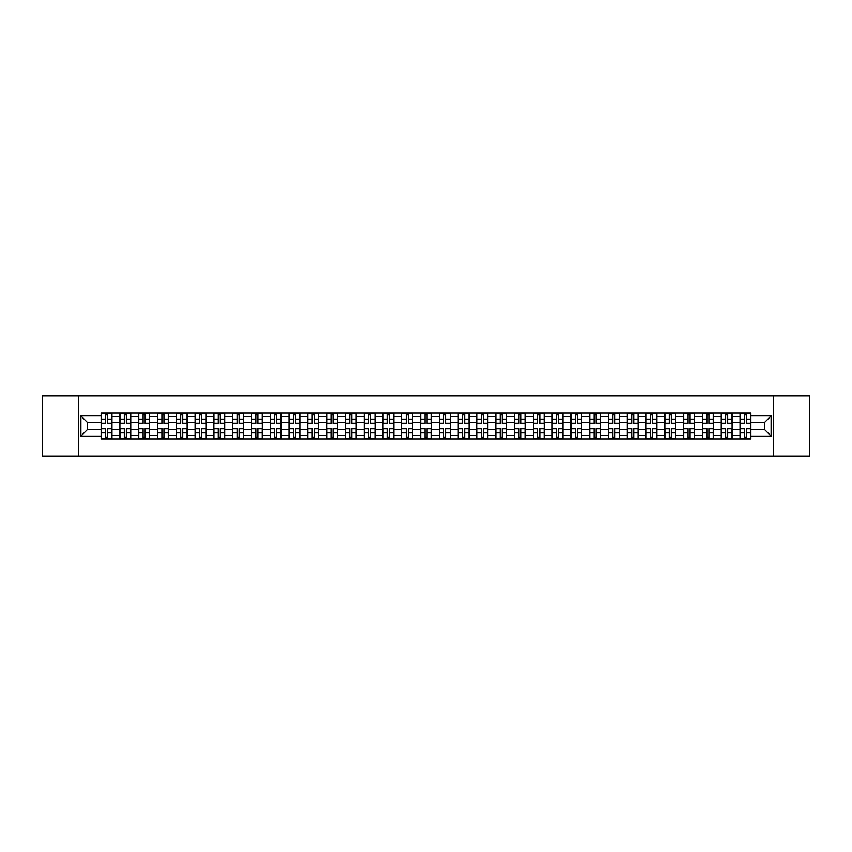 <?xml version="1.0" encoding="UTF-8"?>
<svg xmlns="http://www.w3.org/2000/svg" width="852" height="852" viewBox="0 0 852 852"><rect width="100%" height="100%" fill="white"/><g stroke="black" fill="none" stroke-linecap="round" stroke-linejoin="round"><path stroke-width="1.28" d="M773.509 456.118L809.4 456.118L809.4 395.882L42.6 395.882L42.6 456.118L773.509 456.118L773.509 395.882M119.93 438.95L119.93 416.724L111.985 416.724L111.985 438.95M111.985 416.724L111.985 413.05M119.93 416.724L119.93 413.05M130.771 413.05L130.771 438.95M138.716 438.95L138.716 413.05M149.558 413.05L149.558 438.95M157.513 438.95L157.513 413.05M168.355 413.05L168.355 438.95M176.3 438.95L176.3 413.05M187.142 413.05L187.142 438.95M195.097 438.95L195.097 413.05M205.928 413.05L205.928 438.95M213.884 438.95L213.884 413.05M224.726 413.05L224.726 438.95M232.671 438.95L232.671 413.05M243.512 413.05L243.512 438.95M251.468 438.95L251.468 413.05M262.31 413.05L262.31 438.95M270.254 438.95L270.254 413.05M281.096 413.05L281.096 438.95M289.041 438.95L289.041 413.05M299.883 413.05L299.883 438.95M307.838 438.95L307.838 413.05M318.68 413.05L318.68 438.95M326.625 438.95L326.625 413.05M337.467 413.05L337.467 438.95M345.422 438.95L345.422 413.05M356.253 413.05L356.253 438.95M364.209 438.95L364.209 413.05M375.05 413.05L375.05 438.95M382.995 438.95L382.995 413.05M393.837 413.05L393.837 438.95M401.793 438.95L401.793 413.05M412.634 413.05L412.634 438.95M420.579 438.95L420.579 413.05M431.421 413.05L431.421 438.95M439.366 438.95L439.366 413.05M450.207 413.05L450.207 438.95M458.163 438.95L458.163 413.05M469.005 413.05L469.005 438.95M476.95 438.95L476.95 413.05M487.791 413.05L487.791 438.95M495.747 438.95L495.747 413.05M506.578 413.05L506.578 438.95M514.533 438.95L514.533 413.05M525.375 413.05L525.375 438.95M533.32 438.95L533.32 413.05M544.162 413.05L544.162 438.95M552.117 438.95L552.117 413.05M562.959 413.05L562.959 438.95M570.904 438.95L570.904 413.05M581.746 413.05L581.746 438.95M589.691 438.95L589.691 413.05M600.532 413.05L600.532 438.95M608.488 438.95L608.488 413.05M619.329 413.05L619.329 438.95M627.274 438.95L627.274 413.05M638.116 413.05L638.116 438.95M646.072 438.95L646.072 413.05M656.903 413.05L656.903 438.95M664.858 438.95L664.858 413.05M675.7 413.05L675.7 438.95M683.645 438.95L683.645 413.05M694.486 413.05L694.486 438.95M702.442 438.95L702.442 413.05M713.284 413.05L713.284 438.95M721.229 438.95L721.229 413.05M732.07 413.05L732.07 438.95M740.015 438.95L740.015 413.05M740.015 429.738L732.07 429.738M721.229 429.738L713.284 429.738M702.442 429.738L694.486 429.738M683.645 429.738L675.7 429.738M664.858 429.738L656.903 429.738M646.072 429.738L638.116 429.738M627.274 429.738L619.329 429.738M608.488 429.738L600.532 429.738M589.691 429.738L581.746 429.738M570.904 429.738L562.959 429.738M552.117 429.738L544.162 429.738M533.32 429.738L525.375 429.738M514.533 429.738L506.578 429.738M495.747 429.738L487.791 429.738M476.95 429.738L469.005 429.738M458.163 429.738L450.207 429.738M439.366 429.738L431.421 429.738M420.579 429.738L412.634 429.738M401.793 429.738L393.837 429.738M382.995 429.738L375.05 429.738M364.209 429.738L356.253 429.738M345.422 429.738L337.467 429.738M326.625 429.738L318.68 429.738M307.838 429.738L299.883 429.738M289.041 429.738L281.096 429.738M270.254 429.738L262.31 429.738M251.468 429.738L243.512 429.738M232.671 429.738L224.726 429.738M213.884 429.738L205.928 429.738M195.097 429.738L187.142 429.738M176.3 429.738L168.355 429.738M157.513 429.738L149.558 429.738M138.716 429.738L130.771 429.738M119.93 429.738L111.985 429.738M740.015 422.262L732.07 422.262M721.229 422.262L713.284 422.262M702.442 422.262L694.486 422.262M683.645 422.262L675.7 422.262M664.858 422.262L656.903 422.262M646.072 422.262L638.116 422.262M627.274 422.262L619.329 422.262M608.488 422.262L600.532 422.262M589.691 422.262L581.746 422.262M570.904 422.262L562.959 422.262M552.117 422.262L544.162 422.262M533.32 422.262L525.375 422.262M514.533 422.262L506.578 422.262M495.747 422.262L487.791 422.262M476.95 422.262L469.005 422.262M458.163 422.262L450.207 422.262M439.366 422.262L431.421 422.262M420.579 422.262L412.634 422.262M401.793 422.262L393.837 422.262M382.995 422.262L375.05 422.262M364.209 422.262L356.253 422.262M345.422 422.262L337.467 422.262M326.625 422.262L318.68 422.262M307.838 422.262L299.883 422.262M289.041 422.262L281.096 422.262M270.254 422.262L262.31 422.262M251.468 422.262L243.512 422.262M232.671 422.262L224.726 422.262M213.884 422.262L205.928 422.262M195.097 422.262L187.142 422.262M176.3 422.262L168.355 422.262M157.513 422.262L149.558 422.262M138.716 422.262L130.771 422.262M119.93 422.262L111.985 422.262M87.287 429.738L101.143 429.738L101.143 422.262L87.287 422.262L87.287 429.738L80.908 436.117L80.908 415.882L101.143 415.882L101.143 422.262M750.857 422.262L750.857 429.738L764.713 429.738L764.713 422.262L750.857 422.262L750.857 413.05L101.143 413.05L101.143 415.882M750.857 415.882L771.092 415.882L771.092 436.117L750.857 436.117L750.857 429.738M101.143 429.738L101.143 438.95L750.857 438.95L750.857 436.117M101.143 436.117L80.908 436.117M78.49 456.118L78.49 395.882M107.586 437.14L105.541 437.14M105.541 414.86L107.586 414.86M126.373 437.14L124.328 437.14M124.328 414.86L126.373 414.86M145.17 437.14L143.115 437.14M143.115 414.86L145.17 414.86M163.957 437.14L161.912 437.14M161.912 414.86L163.957 414.86M182.743 437.14L180.699 437.14M180.699 414.86L182.743 414.86M201.541 437.14L199.485 437.14M199.485 414.86L201.541 414.86M220.327 437.14L218.282 437.14M218.282 414.86L220.327 414.86M239.114 437.14L237.069 437.14M237.069 414.86L239.114 414.86M257.911 437.14L255.866 437.14M255.866 414.86L257.911 414.86M276.698 437.14L274.653 437.14M274.653 414.86L276.698 414.86M295.495 437.14L293.439 437.14M293.439 414.86L295.495 414.86M314.281 437.14L312.237 437.14M312.237 414.86L314.281 414.86M333.068 437.14L331.023 437.14M331.023 414.86L333.068 414.86M351.865 437.14L349.81 437.14M349.81 414.86L351.865 414.86M370.652 437.14L368.607 437.14M368.607 414.86L370.652 414.86M389.439 437.14L387.394 437.14M387.394 414.86L389.439 414.86M408.236 437.14L406.18 437.14M406.18 414.86L408.236 414.86M427.022 437.14L424.978 437.14M424.978 414.86L427.022 414.86M445.82 437.14L443.764 437.14M443.764 414.86L445.82 414.86M464.606 437.14L462.561 437.14M462.561 414.86L464.606 414.86M483.393 437.14L481.348 437.14M481.348 414.86L483.393 414.86M502.19 437.14L500.135 437.14M500.135 414.86L502.19 414.86M520.977 437.14L518.932 437.14M518.932 414.86L520.977 414.86M539.763 437.14L537.718 437.14M537.718 414.86L539.763 414.86M558.561 437.14L556.505 437.14M556.505 414.86L558.561 414.86M577.347 437.14L575.302 437.14M575.302 414.86L577.347 414.86M596.134 437.14L594.089 437.14M594.089 414.86L596.134 414.86M614.931 437.14L612.886 437.14M612.886 414.86L614.931 414.86M633.718 437.14L631.673 437.14M631.673 414.86L633.718 414.86M652.515 437.14L650.459 437.14M650.459 414.86L652.515 414.86M671.301 437.14L669.257 437.14M669.257 414.86L671.301 414.86M690.088 437.14L688.043 437.14M688.043 414.86L690.088 414.86M708.885 437.14L706.83 437.14M706.83 414.86L708.885 414.86M727.672 437.14L725.627 437.14M725.627 414.86L727.672 414.86M746.458 437.14L744.414 437.14M744.414 414.86L746.458 414.86M80.908 415.882L87.287 422.262M764.713 429.738L771.092 436.117M764.713 422.262L771.092 415.882M107.586 423.412L107.586 413.167L111.921 413.167L111.921 423.412L107.586 423.412M105.541 414.743L107.586 414.743M105.541 413.167L101.196 413.167L101.196 423.412L105.541 423.412L105.541 413.167L107.586 413.167M105.541 428.588L105.541 438.833L101.196 438.833L101.196 428.588L105.541 428.588M107.586 437.257L105.541 437.257M107.586 438.833L111.921 438.833L111.921 428.588L107.586 428.588L107.586 438.833L105.541 438.833M126.373 423.412L126.373 413.167L130.707 413.167L130.707 423.412L126.373 423.412M124.328 414.743L126.373 414.743M124.328 413.167L119.994 413.167L119.994 423.412L124.328 423.412L124.328 413.167L126.373 413.167M145.17 423.412L145.17 413.167L149.505 413.167L149.505 423.412L145.17 423.412M143.115 414.743L145.17 414.743M143.115 413.167L138.78 413.167L138.78 423.412L143.115 423.412L143.115 413.167L145.17 413.167M124.328 428.588L124.328 438.833L119.994 438.833L119.994 428.588L124.328 428.588M126.373 437.257L124.328 437.257M126.373 438.833L130.707 438.833L130.707 428.588L126.373 428.588L126.373 438.833L124.328 438.833M143.115 428.588L143.115 438.833L138.78 438.833L138.78 428.588L143.115 428.588M145.17 437.257L143.115 437.257M145.17 438.833L149.505 438.833L149.505 428.588L145.17 428.588L145.17 438.833L143.115 438.833M163.957 423.412L163.957 413.167L168.291 413.167L168.291 423.412L163.957 423.412M161.912 414.743L163.957 414.743M161.912 413.167L157.567 413.167L157.567 423.412L161.912 423.412L161.912 413.167L163.957 413.167M182.743 423.412L182.743 413.167L187.078 413.167L187.078 423.412L182.743 423.412M180.699 414.743L182.743 414.743M180.699 413.167L176.364 413.167L176.364 423.412L180.699 423.412L180.699 413.167L182.743 413.167M201.541 423.412L201.541 413.167L205.875 413.167L205.875 423.412L201.541 423.412M199.485 414.743L201.541 414.743M199.485 413.167L195.151 413.167L195.151 423.412L199.485 423.412L199.485 413.167L201.541 413.167M161.912 428.588L161.912 438.833L157.567 438.833L157.567 428.588L161.912 428.588M163.957 437.257L161.912 437.257M163.957 438.833L168.291 438.833L168.291 428.588L163.957 428.588L163.957 438.833L161.912 438.833M180.699 428.588L180.699 438.833L176.364 438.833L176.364 428.588L180.699 428.588M182.743 437.257L180.699 437.257M182.743 438.833L187.078 438.833L187.078 428.588L182.743 428.588L182.743 438.833L180.699 438.833M199.485 428.588L199.485 438.833L195.151 438.833L195.151 428.588L199.485 428.588M201.541 437.257L199.485 437.257M201.541 438.833L205.875 438.833L205.875 428.588L201.541 428.588L201.541 438.833L199.485 438.833M220.327 423.412L220.327 413.167L224.662 413.167L224.662 423.412L220.327 423.412M218.282 414.743L220.327 414.743M218.282 413.167L213.948 413.167L213.948 423.412L218.282 423.412L218.282 413.167L220.327 413.167M218.282 428.588L218.282 438.833L213.948 438.833L213.948 428.588L218.282 428.588M220.327 437.257L218.282 437.257M220.327 438.833L224.662 438.833L224.662 428.588L220.327 428.588L220.327 438.833L218.282 438.833M239.114 423.412L239.114 413.167L243.459 413.167L243.459 423.412L239.114 423.412M237.069 414.743L239.114 414.743M237.069 413.167L232.734 413.167L232.734 423.412L237.069 423.412L237.069 413.167L239.114 413.167M237.069 428.588L237.069 438.833L232.734 438.833L232.734 428.588L237.069 428.588M239.114 437.257L237.069 437.257M239.114 438.833L243.459 438.833L243.459 428.588L239.114 428.588L239.114 438.833L237.069 438.833M257.911 423.412L257.911 413.167L262.246 413.167L262.246 423.412L257.911 423.412M255.866 414.743L257.911 414.743M255.866 413.167L251.521 413.167L251.521 423.412L255.866 423.412L255.866 413.167L257.911 413.167M255.866 428.588L255.866 438.833L251.521 438.833L251.521 428.588L255.866 428.588M257.911 437.257L255.866 437.257M257.911 438.833L262.246 438.833L262.246 428.588L257.911 428.588L257.911 438.833L255.866 438.833M276.698 423.412L276.698 413.167L281.032 413.167L281.032 423.412L276.698 423.412M274.653 414.743L276.698 414.743M274.653 413.167L270.318 413.167L270.318 423.412L274.653 423.412L274.653 413.167L276.698 413.167M274.653 428.588L274.653 438.833L270.318 438.833L270.318 428.588L274.653 428.588M276.698 437.257L274.653 437.257M276.698 438.833L281.032 438.833L281.032 428.588L276.698 428.588L276.698 438.833L274.653 438.833M295.495 423.412L295.495 413.167L299.829 413.167L299.829 423.412L295.495 423.412M293.439 414.743L295.495 414.743M293.439 413.167L289.105 413.167L289.105 423.412L293.439 423.412L293.439 413.167L295.495 413.167M314.281 423.412L314.281 413.167L318.616 413.167L318.616 423.412L314.281 423.412M312.237 414.743L314.281 414.743M312.237 413.167L307.892 413.167L307.892 423.412L312.237 423.412L312.237 413.167L314.281 413.167M333.068 423.412L333.068 413.167L337.403 413.167L337.403 423.412L333.068 423.412M331.023 414.743L333.068 414.743M331.023 413.167L326.689 413.167L326.689 423.412L331.023 423.412L331.023 413.167L333.068 413.167M351.865 423.412L351.865 413.167L356.2 413.167L356.2 423.412L351.865 423.412M349.81 414.743L351.865 414.743M349.81 413.167L345.475 413.167L345.475 423.412L349.81 423.412L349.81 413.167L351.865 413.167M370.652 423.412L370.652 413.167L374.986 413.167L374.986 423.412L370.652 423.412M368.607 414.743L370.652 414.743M368.607 413.167L364.273 413.167L364.273 423.412L368.607 423.412L368.607 413.167L370.652 413.167M389.439 423.412L389.439 413.167L393.784 413.167L393.784 423.412L389.439 423.412M387.394 414.743L389.439 414.743M387.394 413.167L383.059 413.167L383.059 423.412L387.394 423.412L387.394 413.167L389.439 413.167M293.439 428.588L293.439 438.833L289.105 438.833L289.105 428.588L293.439 428.588M295.495 437.257L293.439 437.257M295.495 438.833L299.829 438.833L299.829 428.588L295.495 428.588L295.495 438.833L293.439 438.833M312.237 428.588L312.237 438.833L307.892 438.833L307.892 428.588L312.237 428.588M314.281 437.257L312.237 437.257M314.281 438.833L318.616 438.833L318.616 428.588L314.281 428.588L314.281 438.833L312.237 438.833M331.023 428.588L331.023 438.833L326.689 438.833L326.689 428.588L331.023 428.588M333.068 437.257L331.023 437.257M333.068 438.833L337.403 438.833L337.403 428.588L333.068 428.588L333.068 438.833L331.023 438.833M349.81 428.588L349.81 438.833L345.475 438.833L345.475 428.588L349.81 428.588M351.865 437.257L349.81 437.257M351.865 438.833L356.2 438.833L356.2 428.588L351.865 428.588L351.865 438.833L349.81 438.833M368.607 428.588L368.607 438.833L364.273 438.833L364.273 428.588L368.607 428.588M370.652 437.257L368.607 437.257M370.652 438.833L374.986 438.833L374.986 428.588L370.652 428.588L370.652 438.833L368.607 438.833M387.394 428.588L387.394 438.833L383.059 438.833L383.059 428.588L387.394 428.588M389.439 437.257L387.394 437.257M389.439 438.833L393.784 438.833L393.784 428.588L389.439 428.588L389.439 438.833L387.394 438.833M408.236 423.412L408.236 413.167L412.57 413.167L412.57 423.412L408.236 423.412M406.18 414.743L408.236 414.743M406.18 413.167L401.846 413.167L401.846 423.412L406.18 423.412L406.18 413.167L408.236 413.167M406.18 428.588L406.18 438.833L401.846 438.833L401.846 428.588L406.18 428.588M408.236 437.257L406.18 437.257M408.236 438.833L412.57 438.833L412.57 428.588L408.236 428.588L408.236 438.833L406.18 438.833M427.022 423.412L427.022 413.167L431.357 413.167L431.357 423.412L427.022 423.412M424.978 414.743L427.022 414.743M424.978 413.167L420.643 413.167L420.643 423.412L424.978 423.412L424.978 413.167L427.022 413.167M424.978 428.588L424.978 438.833L420.643 438.833L420.643 428.588L424.978 428.588M427.022 437.257L424.978 437.257M427.022 438.833L431.357 438.833L431.357 428.588L427.022 428.588L427.022 438.833L424.978 438.833M445.82 423.412L445.82 413.167L450.154 413.167L450.154 423.412L445.82 423.412M443.764 414.743L445.82 414.743M443.764 413.167L439.43 413.167L439.43 423.412L443.764 423.412L443.764 413.167L445.82 413.167M443.764 428.588L443.764 438.833L439.43 438.833L439.43 428.588L443.764 428.588M445.82 437.257L443.764 437.257M445.82 438.833L450.154 438.833L450.154 428.588L445.82 428.588L445.82 438.833L443.764 438.833M464.606 423.412L464.606 413.167L468.941 413.167L468.941 423.412L464.606 423.412M462.561 414.743L464.606 414.743M462.561 413.167L458.216 413.167L458.216 423.412L462.561 423.412L462.561 413.167L464.606 413.167M462.561 428.588L462.561 438.833L458.216 438.833L458.216 428.588L462.561 428.588M464.606 437.257L462.561 437.257M464.606 438.833L468.941 438.833L468.941 428.588L464.606 428.588L464.606 438.833L462.561 438.833M483.393 423.412L483.393 413.167L487.727 413.167L487.727 423.412L483.393 423.412M481.348 414.743L483.393 414.743M481.348 413.167L477.013 413.167L477.013 423.412L481.348 423.412L481.348 413.167L483.393 413.167M481.348 428.588L481.348 438.833L477.013 438.833L477.013 428.588L481.348 428.588M483.393 437.257L481.348 437.257M483.393 438.833L487.727 438.833L487.727 428.588L483.393 428.588L483.393 438.833L481.348 438.833M502.19 423.412L502.19 413.167L506.525 413.167L506.525 423.412L502.19 423.412M500.135 414.743L502.19 414.743M500.135 413.167L495.8 413.167L495.8 423.412L500.135 423.412L500.135 413.167L502.19 413.167M500.135 428.588L500.135 438.833L495.8 438.833L495.8 428.588L500.135 428.588M502.19 437.257L500.135 437.257M502.19 438.833L506.525 438.833L506.525 428.588L502.19 428.588L502.19 438.833L500.135 438.833M520.977 423.412L520.977 413.167L525.311 413.167L525.311 423.412L520.977 423.412M518.932 414.743L520.977 414.743M518.932 413.167L514.597 413.167L514.597 423.412L518.932 423.412L518.932 413.167L520.977 413.167M518.932 428.588L518.932 438.833L514.597 438.833L514.597 428.588L518.932 428.588M520.977 437.257L518.932 437.257M520.977 438.833L525.311 438.833L525.311 428.588L520.977 428.588L520.977 438.833L518.932 438.833M539.763 423.412L539.763 413.167L544.108 413.167L544.108 423.412L539.763 423.412M537.718 414.743L539.763 414.743M537.718 413.167L533.384 413.167L533.384 423.412L537.718 423.412L537.718 413.167L539.763 413.167M537.718 428.588L537.718 438.833L533.384 438.833L533.384 428.588L537.718 428.588M539.763 437.257L537.718 437.257M539.763 438.833L544.108 438.833L544.108 428.588L539.763 428.588L539.763 438.833L537.718 438.833M558.561 423.412L558.561 413.167L562.895 413.167L562.895 423.412L558.561 423.412M556.505 414.743L558.561 414.743M556.505 413.167L552.171 413.167L552.171 423.412L556.505 423.412L556.505 413.167L558.561 413.167M556.505 428.588L556.505 438.833L552.171 438.833L552.171 428.588L556.505 428.588M558.561 437.257L556.505 437.257M558.561 438.833L562.895 438.833L562.895 428.588L558.561 428.588L558.561 438.833L556.505 438.833M577.347 423.412L577.347 413.167L581.682 413.167L581.682 423.412L577.347 423.412M575.302 414.743L577.347 414.743M575.302 413.167L570.968 413.167L570.968 423.412L575.302 423.412L575.302 413.167L577.347 413.167M575.302 428.588L575.302 438.833L570.968 438.833L570.968 428.588L575.302 428.588M577.347 437.257L575.302 437.257M577.347 438.833L581.682 438.833L581.682 428.588L577.347 428.588L577.347 438.833L575.302 438.833M596.134 423.412L596.134 413.167L600.479 413.167L600.479 423.412L596.134 423.412M594.089 414.743L596.134 414.743M594.089 413.167L589.754 413.167L589.754 423.412L594.089 423.412L594.089 413.167L596.134 413.167M594.089 428.588L594.089 438.833L589.754 438.833L589.754 428.588L594.089 428.588M596.134 437.257L594.089 437.257M596.134 438.833L600.479 438.833L600.479 428.588L596.134 428.588L596.134 438.833L594.089 438.833M614.931 423.412L614.931 413.167L619.266 413.167L619.266 423.412L614.931 423.412M612.886 414.743L614.931 414.743M612.886 413.167L608.541 413.167L608.541 423.412L612.886 423.412L612.886 413.167L614.931 413.167M612.886 428.588L612.886 438.833L608.541 438.833L608.541 428.588L612.886 428.588M614.931 437.257L612.886 437.257M614.931 438.833L619.266 438.833L619.266 428.588L614.931 428.588L614.931 438.833L612.886 438.833M633.718 423.412L633.718 413.167L638.052 413.167L638.052 423.412L633.718 423.412M631.673 414.743L633.718 414.743M631.673 413.167L627.338 413.167L627.338 423.412L631.673 423.412L631.673 413.167L633.718 413.167M631.673 428.588L631.673 438.833L627.338 438.833L627.338 428.588L631.673 428.588M633.718 437.257L631.673 437.257M633.718 438.833L638.052 438.833L638.052 428.588L633.718 428.588L633.718 438.833L631.673 438.833M652.515 423.412L652.515 413.167L656.849 413.167L656.849 423.412L652.515 423.412M650.459 414.743L652.515 414.743M650.459 413.167L646.125 413.167L646.125 423.412L650.459 423.412L650.459 413.167L652.515 413.167M650.459 428.588L650.459 438.833L646.125 438.833L646.125 428.588L650.459 428.588M652.515 437.257L650.459 437.257M652.515 438.833L656.849 438.833L656.849 428.588L652.515 428.588L652.515 438.833L650.459 438.833M671.301 423.412L671.301 413.167L675.636 413.167L675.636 423.412L671.301 423.412M669.257 414.743L671.301 414.743M669.257 413.167L664.922 413.167L664.922 423.412L669.257 423.412L669.257 413.167L671.301 413.167M669.257 428.588L669.257 438.833L664.922 438.833L664.922 428.588L669.257 428.588M671.301 437.257L669.257 437.257M671.301 438.833L675.636 438.833L675.636 428.588L671.301 428.588L671.301 438.833L669.257 438.833M690.088 423.412L690.088 413.167L694.433 413.167L694.433 423.412L690.088 423.412M688.043 414.743L690.088 414.743M688.043 413.167L683.709 413.167L683.709 423.412L688.043 423.412L688.043 413.167L690.088 413.167M688.043 428.588L688.043 438.833L683.709 438.833L683.709 428.588L688.043 428.588M690.088 437.257L688.043 437.257M690.088 438.833L694.433 438.833L694.433 428.588L690.088 428.588L690.088 438.833L688.043 438.833M708.885 423.412L708.885 413.167L713.22 413.167L713.22 423.412L708.885 423.412M706.83 414.743L708.885 414.743M706.83 413.167L702.495 413.167L702.495 423.412L706.83 423.412L706.83 413.167L708.885 413.167M706.83 428.588L706.83 438.833L702.495 438.833L702.495 428.588L706.83 428.588M708.885 437.257L706.83 437.257M708.885 438.833L713.22 438.833L713.22 428.588L708.885 428.588L708.885 438.833L706.83 438.833M727.672 423.412L727.672 413.167L732.006 413.167L732.006 423.412L727.672 423.412M725.627 414.743L727.672 414.743M725.627 413.167L721.293 413.167L721.293 423.412L725.627 423.412L725.627 413.167L727.672 413.167M725.627 428.588L725.627 438.833L721.293 438.833L721.293 428.588L725.627 428.588M727.672 437.257L725.627 437.257M727.672 438.833L732.006 438.833L732.006 428.588L727.672 428.588L727.672 438.833L725.627 438.833M746.458 423.412L746.458 413.167L750.804 413.167L750.804 423.412L746.458 423.412M744.414 414.743L746.458 414.743M744.414 413.167L740.079 413.167L740.079 423.412L744.414 423.412L744.414 413.167L746.458 413.167M744.414 428.588L744.414 438.833L740.079 438.833L740.079 428.588L744.414 428.588M746.458 437.257L744.414 437.257M746.458 438.833L750.804 438.833L750.804 428.588L746.458 428.588L746.458 438.833L744.414 438.833M721.229 416.724L713.284 416.724M702.442 416.724L694.486 416.724M683.645 416.724L675.7 416.724M664.858 416.724L656.903 416.724M646.072 416.724L638.116 416.724M627.274 416.724L619.329 416.724M608.488 416.724L600.532 416.724M589.691 416.724L581.746 416.724M570.904 416.724L562.959 416.724M552.117 416.724L544.162 416.724M533.32 416.724L525.375 416.724M514.533 416.724L506.578 416.724M495.747 416.724L487.791 416.724M476.95 416.724L469.005 416.724M458.163 416.724L450.207 416.724M439.366 416.724L431.421 416.724M420.579 416.724L412.634 416.724M401.793 416.724L393.837 416.724M382.995 416.724L375.05 416.724M364.209 416.724L356.253 416.724M345.422 416.724L337.467 416.724M326.625 416.724L318.68 416.724M307.838 416.724L299.883 416.724M289.041 416.724L281.096 416.724M270.254 416.724L262.31 416.724M251.468 416.724L243.512 416.724M232.671 416.724L224.726 416.724M213.884 416.724L205.928 416.724M195.097 416.724L187.142 416.724M176.3 416.724L168.355 416.724M157.513 416.724L149.558 416.724M138.716 416.724L130.771 416.724M740.015 416.724L732.07 416.724M721.229 435.276L713.284 435.276M702.442 435.276L694.486 435.276M683.645 435.276L675.7 435.276M664.858 435.276L656.903 435.276M646.072 435.276L638.116 435.276M627.274 435.276L619.329 435.276M608.488 435.276L600.532 435.276M589.691 435.276L581.746 435.276M570.904 435.276L562.959 435.276M552.117 435.276L544.162 435.276M533.32 435.276L525.375 435.276M514.533 435.276L506.578 435.276M495.747 435.276L487.791 435.276M476.95 435.276L469.005 435.276M458.163 435.276L450.207 435.276M439.366 435.276L431.421 435.276M420.579 435.276L412.634 435.276M401.793 435.276L393.837 435.276M382.995 435.276L375.05 435.276M364.209 435.276L356.253 435.276M345.422 435.276L337.467 435.276M326.625 435.276L318.68 435.276M307.838 435.276L299.883 435.276M289.041 435.276L281.096 435.276M270.254 435.276L262.31 435.276M251.468 435.276L243.512 435.276M232.671 435.276L224.726 435.276M213.884 435.276L205.928 435.276M195.097 435.276L187.142 435.276M176.3 435.276L168.355 435.276M157.513 435.276L149.558 435.276M138.716 435.276L130.771 435.276M119.93 435.276L111.985 435.276M740.015 435.276L732.07 435.276M107.586 423.156L111.921 423.156M107.586 419.088L111.921 419.088M101.196 423.156L105.541 423.156M101.196 419.088L105.541 419.088M105.541 428.844L101.196 428.844M105.541 432.912L101.196 432.912M111.921 428.844L107.586 428.844M111.921 432.912L107.586 432.912M126.373 423.156L130.707 423.156M126.373 419.088L130.707 419.088M119.994 423.156L124.328 423.156M119.994 419.088L124.328 419.088M145.17 423.156L149.505 423.156M145.17 419.088L149.505 419.088M138.78 423.156L143.115 423.156M138.78 419.088L143.115 419.088M124.328 428.844L119.994 428.844M124.328 432.912L119.994 432.912M130.707 428.844L126.373 428.844M130.707 432.912L126.373 432.912M143.115 428.844L138.78 428.844M143.115 432.912L138.78 432.912M149.505 428.844L145.17 428.844M149.505 432.912L145.17 432.912M163.957 423.156L168.291 423.156M163.957 419.088L168.291 419.088M157.567 423.156L161.912 423.156M157.567 419.088L161.912 419.088M182.743 423.156L187.078 423.156M182.743 419.088L187.078 419.088M176.364 423.156L180.699 423.156M176.364 419.088L180.699 419.088M201.541 423.156L205.875 423.156M201.541 419.088L205.875 419.088M195.151 423.156L199.485 423.156M195.151 419.088L199.485 419.088M161.912 428.844L157.567 428.844M161.912 432.912L157.567 432.912M168.291 428.844L163.957 428.844M168.291 432.912L163.957 432.912M180.699 428.844L176.364 428.844M180.699 432.912L176.364 432.912M187.078 428.844L182.743 428.844M187.078 432.912L182.743 432.912M199.485 428.844L195.151 428.844M199.485 432.912L195.151 432.912M205.875 428.844L201.541 428.844M205.875 432.912L201.541 432.912M220.327 423.156L224.662 423.156M220.327 419.088L224.662 419.088M213.948 423.156L218.282 423.156M213.948 419.088L218.282 419.088M218.282 428.844L213.948 428.844M218.282 432.912L213.948 432.912M224.662 428.844L220.327 428.844M224.662 432.912L220.327 432.912M239.114 423.156L243.459 423.156M239.114 419.088L243.459 419.088M232.734 423.156L237.069 423.156M232.734 419.088L237.069 419.088M237.069 428.844L232.734 428.844M237.069 432.912L232.734 432.912M243.459 428.844L239.114 428.844M243.459 432.912L239.114 432.912M257.911 423.156L262.246 423.156M257.911 419.088L262.246 419.088M251.521 423.156L255.866 423.156M251.521 419.088L255.866 419.088M255.866 428.844L251.521 428.844M255.866 432.912L251.521 432.912M262.246 428.844L257.911 428.844M262.246 432.912L257.911 432.912M276.698 423.156L281.032 423.156M276.698 419.088L281.032 419.088M270.318 423.156L274.653 423.156M270.318 419.088L274.653 419.088M274.653 428.844L270.318 428.844M274.653 432.912L270.318 432.912M281.032 428.844L276.698 428.844M281.032 432.912L276.698 432.912M295.495 423.156L299.829 423.156M295.495 419.088L299.829 419.088M289.105 423.156L293.439 423.156M289.105 419.088L293.439 419.088M314.281 423.156L318.616 423.156M314.281 419.088L318.616 419.088M307.892 423.156L312.237 423.156M307.892 419.088L312.237 419.088M333.068 423.156L337.403 423.156M333.068 419.088L337.403 419.088M326.689 423.156L331.023 423.156M326.689 419.088L331.023 419.088M351.865 423.156L356.2 423.156M351.865 419.088L356.2 419.088M345.475 423.156L349.81 423.156M345.475 419.088L349.81 419.088M370.652 423.156L374.986 423.156M370.652 419.088L374.986 419.088M364.273 423.156L368.607 423.156M364.273 419.088L368.607 419.088M389.439 423.156L393.784 423.156M389.439 419.088L393.784 419.088M383.059 423.156L387.394 423.156M383.059 419.088L387.394 419.088M293.439 428.844L289.105 428.844M293.439 432.912L289.105 432.912M299.829 428.844L295.495 428.844M299.829 432.912L295.495 432.912M312.237 428.844L307.892 428.844M312.237 432.912L307.892 432.912M318.616 428.844L314.281 428.844M318.616 432.912L314.281 432.912M331.023 428.844L326.689 428.844M331.023 432.912L326.689 432.912M337.403 428.844L333.068 428.844M337.403 432.912L333.068 432.912M349.81 428.844L345.475 428.844M349.81 432.912L345.475 432.912M356.2 428.844L351.865 428.844M356.2 432.912L351.865 432.912M368.607 428.844L364.273 428.844M368.607 432.912L364.273 432.912M374.986 428.844L370.652 428.844M374.986 432.912L370.652 432.912M387.394 428.844L383.059 428.844M387.394 432.912L383.059 432.912M393.784 428.844L389.439 428.844M393.784 432.912L389.439 432.912M408.236 423.156L412.57 423.156M408.236 419.088L412.57 419.088M401.846 423.156L406.18 423.156M401.846 419.088L406.18 419.088M406.18 428.844L401.846 428.844M406.18 432.912L401.846 432.912M412.57 428.844L408.236 428.844M412.57 432.912L408.236 432.912M427.022 423.156L431.357 423.156M427.022 419.088L431.357 419.088M420.643 423.156L424.978 423.156M420.643 419.088L424.978 419.088M424.978 428.844L420.643 428.844M424.978 432.912L420.643 432.912M431.357 428.844L427.022 428.844M431.357 432.912L427.022 432.912M445.82 423.156L450.154 423.156M445.82 419.088L450.154 419.088M439.43 423.156L443.764 423.156M439.43 419.088L443.764 419.088M443.764 428.844L439.43 428.844M443.764 432.912L439.43 432.912M450.154 428.844L445.82 428.844M450.154 432.912L445.82 432.912M464.606 423.156L468.941 423.156M464.606 419.088L468.941 419.088M458.216 423.156L462.561 423.156M458.216 419.088L462.561 419.088M462.561 428.844L458.216 428.844M462.561 432.912L458.216 432.912M468.941 428.844L464.606 428.844M468.941 432.912L464.606 432.912M483.393 423.156L487.727 423.156M483.393 419.088L487.727 419.088M477.013 423.156L481.348 423.156M477.013 419.088L481.348 419.088M481.348 428.844L477.013 428.844M481.348 432.912L477.013 432.912M487.727 428.844L483.393 428.844M487.727 432.912L483.393 432.912M502.19 423.156L506.525 423.156M502.19 419.088L506.525 419.088M495.8 423.156L500.135 423.156M495.8 419.088L500.135 419.088M500.135 428.844L495.8 428.844M500.135 432.912L495.8 432.912M506.525 428.844L502.19 428.844M506.525 432.912L502.19 432.912M520.977 423.156L525.311 423.156M520.977 419.088L525.311 419.088M514.597 423.156L518.932 423.156M514.597 419.088L518.932 419.088M518.932 428.844L514.597 428.844M518.932 432.912L514.597 432.912M525.311 428.844L520.977 428.844M525.311 432.912L520.977 432.912M539.763 423.156L544.108 423.156M539.763 419.088L544.108 419.088M533.384 423.156L537.718 423.156M533.384 419.088L537.718 419.088M537.718 428.844L533.384 428.844M537.718 432.912L533.384 432.912M544.108 428.844L539.763 428.844M544.108 432.912L539.763 432.912M558.561 423.156L562.895 423.156M558.561 419.088L562.895 419.088M552.171 423.156L556.505 423.156M552.171 419.088L556.505 419.088M556.505 428.844L552.171 428.844M556.505 432.912L552.171 432.912M562.895 428.844L558.561 428.844M562.895 432.912L558.561 432.912M577.347 423.156L581.682 423.156M577.347 419.088L581.682 419.088M570.968 423.156L575.302 423.156M570.968 419.088L575.302 419.088M575.302 428.844L570.968 428.844M575.302 432.912L570.968 432.912M581.682 428.844L577.347 428.844M581.682 432.912L577.347 432.912M596.134 423.156L600.479 423.156M596.134 419.088L600.479 419.088M589.754 423.156L594.089 423.156M589.754 419.088L594.089 419.088M594.089 428.844L589.754 428.844M594.089 432.912L589.754 432.912M600.479 428.844L596.134 428.844M600.479 432.912L596.134 432.912M614.931 423.156L619.266 423.156M614.931 419.088L619.266 419.088M608.541 423.156L612.886 423.156M608.541 419.088L612.886 419.088M612.886 428.844L608.541 428.844M612.886 432.912L608.541 432.912M619.266 428.844L614.931 428.844M619.266 432.912L614.931 432.912M633.718 423.156L638.052 423.156M633.718 419.088L638.052 419.088M627.338 423.156L631.673 423.156M627.338 419.088L631.673 419.088M631.673 428.844L627.338 428.844M631.673 432.912L627.338 432.912M638.052 428.844L633.718 428.844M638.052 432.912L633.718 432.912M652.515 423.156L656.849 423.156M652.515 419.088L656.849 419.088M646.125 423.156L650.459 423.156M646.125 419.088L650.459 419.088M650.459 428.844L646.125 428.844M650.459 432.912L646.125 432.912M656.849 428.844L652.515 428.844M656.849 432.912L652.515 432.912M671.301 423.156L675.636 423.156M671.301 419.088L675.636 419.088M664.922 423.156L669.257 423.156M664.922 419.088L669.257 419.088M669.257 428.844L664.922 428.844M669.257 432.912L664.922 432.912M675.636 428.844L671.301 428.844M675.636 432.912L671.301 432.912M690.088 423.156L694.433 423.156M690.088 419.088L694.433 419.088M683.709 423.156L688.043 423.156M683.709 419.088L688.043 419.088M688.043 428.844L683.709 428.844M688.043 432.912L683.709 432.912M694.433 428.844L690.088 428.844M694.433 432.912L690.088 432.912M708.885 423.156L713.22 423.156M708.885 419.088L713.22 419.088M702.495 423.156L706.83 423.156M702.495 419.088L706.83 419.088M706.83 428.844L702.495 428.844M706.83 432.912L702.495 432.912M713.22 428.844L708.885 428.844M713.22 432.912L708.885 432.912M727.672 423.156L732.006 423.156M727.672 419.088L732.006 419.088M721.293 423.156L725.627 423.156M721.293 419.088L725.627 419.088M725.627 428.844L721.293 428.844M725.627 432.912L721.293 432.912M732.006 428.844L727.672 428.844M732.006 432.912L727.672 432.912M746.458 423.156L750.804 423.156M746.458 419.088L750.804 419.088M740.079 423.156L744.414 423.156M740.079 419.088L744.414 419.088M744.414 428.844L740.079 428.844M744.414 432.912L740.079 432.912M750.804 428.844L746.458 428.844M750.804 432.912L746.458 432.912"/></g></svg>
